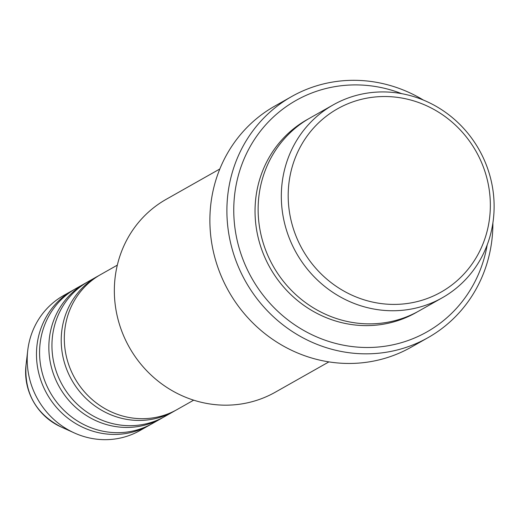 <?xml version="1.0" encoding="UTF-8"?>
<svg xmlns="http://www.w3.org/2000/svg" width="520" height="520" viewBox="0 0 520 520"><rect width="100%" height="100%" fill="white"/><g stroke="black" fill="none" stroke-linecap="round" stroke-linejoin="round"><path stroke-width="0.78" d="M117.319 265.142L100.614 274.586A77.558 73.469 60.5 0 0 67.23 359.885A77.558 73.469 60.5 0 0 140.53 418.672A77.558 73.469 60.5 0 0 176.969 409.617L193.674 400.173M99.08 275.483A77.558 73.469 60.5 0 0 97.52 276.334A77.558 73.469 60.5 0 0 64.136 361.634A77.558 73.469 60.5 0 0 137.436 420.42A77.558 73.469 60.5 0 0 173.875 411.365A77.558 73.469 60.5 0 0 175.416 410.469M97.52 276.334L88.244 281.58A77.558 73.469 60.5 0 0 54.86 366.88A77.558 73.469 60.5 0 0 128.16 425.666A77.558 73.469 60.5 0 0 164.6 416.611L173.875 411.365M86.71 282.477A77.558 73.469 60.5 0 0 85.156 283.329A77.558 73.469 60.5 0 0 51.766 368.628A77.558 73.469 60.5 0 0 125.067 427.414A77.558 73.469 60.5 0 0 161.512 418.36A77.558 73.469 60.5 0 0 163.046 417.463M85.156 283.329L75.875 288.574A77.558 73.469 60.5 0 0 42.491 373.874A77.558 73.469 60.5 0 0 115.791 432.66A77.558 73.469 60.5 0 0 152.23 423.605L161.512 418.36M74.341 289.471A77.558 73.469 60.5 0 0 72.787 290.322A77.558 73.469 60.5 0 0 39.397 375.622A77.558 73.469 60.5 0 0 112.697 434.408A77.558 73.469 60.5 0 0 149.142 425.353A77.558 73.469 60.5 0 0 150.677 424.457M391.625 304.382A105.261 99.703 60.5 0 0 490.321 202.872A105.261 99.703 60.5 0 0 386.913 96.551A105.261 99.703 60.5 0 0 288.217 198.061A105.261 99.703 60.5 0 0 391.625 304.382M385.242 91.956A110.799 104.956 -119.5 0 1 489.957 175.936A110.799 104.956 -119.5 0 1 442.26 297.784A110.799 104.956 -119.5 0 1 390.201 310.719A110.799 104.956 -119.5 0 1 285.486 226.739A110.799 104.956 -119.5 0 1 333.184 104.891A110.799 104.956 -119.5 0 1 385.242 91.956M219.823 168.987L166.198 199.316A110.799 104.956 60.5 0 0 118.508 321.165A110.799 104.956 60.5 0 0 223.223 405.145A110.799 104.956 60.5 0 0 275.275 392.21L328.906 361.887M401.681 93.652A132.964 125.944 60.5 0 0 358.456 84.942A132.964 125.944 60.5 0 0 233.792 213.167A132.964 125.944 60.5 0 0 364.416 347.464A132.964 125.944 60.5 0 0 487.195 244.881M492.888 222.944A138.502 131.19 -119.5 0 1 428.064 337.636A138.502 131.19 -119.5 0 1 362.993 353.808A138.502 131.19 -119.5 0 1 232.102 248.827A138.502 131.19 -119.5 0 1 291.714 96.512A138.502 131.19 -119.5 0 1 356.785 80.347A138.502 131.19 -119.5 0 1 423.416 100.081M333.184 104.891L309.992 118.001A110.799 104.956 60.5 0 0 262.294 239.857A110.799 104.956 60.5 0 0 367.01 323.837A110.799 104.956 60.5 0 0 419.068 310.901L442.26 297.784M291.714 96.512L274.709 106.132A138.502 131.19 60.5 0 0 215.092 258.447A138.502 131.19 60.5 0 0 345.988 363.422A138.502 131.19 60.5 0 0 411.06 347.256L428.064 337.636M72.787 290.322L63.505 295.568A77.558 73.469 60.5 0 0 27.736 350.46A77.558 73.469 60.5 0 0 74.386 432.965A77.558 73.469 60.5 0 0 103.422 439.654A77.558 73.469 60.5 0 0 139.861 430.599L149.142 425.353M417.515 311.76A110.799 104.956 -119.5 0 1 363.922 325.585A110.799 104.956 -119.5 0 1 258.96 240.702A110.799 104.956 -119.5 0 1 308.451 118.892M27.736 350.46L26 365.255A57.876 54.821 60.5 0 0 60.814 426.822L74.386 432.965M26 365.255C24.401 393.244 36.004 413.764 60.814 426.822"/></g></svg>
